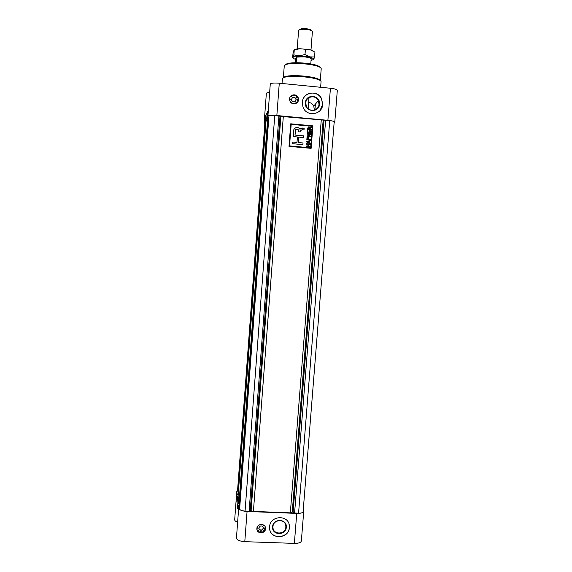 <?xml version="1.0" encoding="UTF-8"?>
<svg xmlns="http://www.w3.org/2000/svg" width="572" height="572" viewBox="0 0 572 572"><rect width="100%" height="100%" fill="white"/><g stroke="black" fill="none" stroke-linecap="round" stroke-linejoin="round"><path stroke-width="0.86" d="M265.565 122.265L264.722 122.186L264.142 123.302L264.807 123.917M267.61 118.354L266.745 118.275L265.215 121.228L266.066 121.307M334.12 122.758L334.784 122.086C334.498 121.371 332.196 120.785 327.885 120.32L276.848 115.523C271.779 115.129 268.804 115.287 267.918 116.002L267.274 117.253L268.146 117.331M266.359 93.486L266.373 93.3C266.609 92.871 267.696 92.6 269.648 92.485M270.284 84.22L270.299 83.998C271.207 83.076 274.202 82.811 279.279 83.205L330.43 88.252C334.749 88.746 337.044 89.446 337.316 90.34L334.784 122.086M322.701 104.369L321.586 98.706C317.489 89.446 302.617 92.278 302.316 102.402L302.996 107.071C306.356 117.239 322.372 115.015 322.701 104.369M289.575 98.892C289.711 94.216 296.761 93.286 298.198 97.74L298.484 99.75C298.348 104.533 291.062 105.327 289.789 100.686L289.575 98.892M298.248 99.421L297.483 99.65L298.248 99.421L298.162 100.665M319.977 110.632L322.629 104.44L321.521 98.784C318.418 91.985 308.265 91.027 304.182 97.183M320.627 87.28L321.042 82.039C322.587 77.206 283.598 73.867 282.439 78.743L282.017 83.476M283.39 77.899C284.699 73.495 319.569 76.176 320.184 80.731M267.274 117.253L267.703 111.461L268.354 110.16L267.918 116.002M266.745 118.275L267.167 112.541L265.63 115.644L265.215 121.228M267.653 112.126L267.167 112.541M264.722 122.186L265.136 116.645L264.55 117.825L264.142 123.302M265.587 116.259L265.136 116.645M305.391 102.781C305.77 93.465 320.592 94.909 319.519 104.14C319.14 113.428 304.34 112.026 305.391 102.781M305.777 102.903L306.263 106.042C308.537 112.548 318.804 111.025 319.012 104.175L318.347 100.608C315.758 94.494 305.97 96.268 305.777 102.903M308.644 102.395C310.968 102.717 312.684 103.94 313.785 106.063L314.357 110.053M290.505 96.561L293.536 95.038L293.779 95.846L294.516 95.896L294.873 95.166L293.565 95.131M296.725 96.296L297.547 97.276M294.873 95.166L296.775 96.189L296.382 97.24L297.647 97.24L298.305 99.328M291.262 102.352L291.091 102.703L291.284 102.03L290.383 101.895M294.022 103.882L293.207 103.275L292.978 103.732M297.111 102.674L296.525 102.224L295.938 102.545L296.174 103.353M294.516 95.896L294.809 95.259M290.14 97.004L291.706 96.554L291.441 95.774M290.369 99.485L289.596 98.649M295.788 101.015L296.01 98.87C294.816 96.983 293.422 96.79 291.834 98.305M297.54 99.557L297.29 100.093L298.205 100.686L297.612 102.109M296.217 99.814L296.074 98.777C294.215 96.539 292.692 96.732 291.505 99.356L291.627 100.336C293.465 102.631 295.002 102.46 296.217 99.814M291.32 102.259L290.347 101.837M294.108 103.882L293.944 103.332L293.207 103.275M297.197 102.595L296.525 102.224M291.763 96.454L291.505 95.674M289.596 99.785L290.44 99.092L289.618 98.534M265.53 528.8C265.358 533.941 256.878 534.126 256.871 528.978L256.878 528.478C257.042 523.366 265.465 523.137 265.537 528.235L265.53 528.8M265.537 528.235L265.408 527.606L264.386 530.716L263.699 530.387L263.127 530.716L263.406 531.581L261.433 532.289L261.197 531.567L260.474 531.545L260.138 532.239L258.279 531.395L258.687 530.509L257.436 530.466L256.885 529.2M264.235 530.644L263.363 531.381M261.368 532.089L260.224 532.06M258.651 530.366L258.251 531.195L257.514 530.43M239.21 505.519L238.36 505.484L238.681 508.301C239.361 510.045 242.156 511.096 247.068 511.468L296.739 513.406C300.951 513.449 303.282 512.741 303.732 511.289L301.358 540.99C300.901 542.599 298.57 543.4 294.365 543.386L244.795 541.67C239.639 541.255 236.858 540.039 236.45 538.016L238.259 513.692M289.382 527.548L289.368 525.875C288.781 514.435 269.963 515.301 269.584 526.819L269.569 528.178C269.834 539.854 288.989 539.21 289.382 527.548M269.741 529.429C271.571 540.047 289.01 538.195 289.339 527.391L289.039 524.159M237.63 522.186C235.657 521.492 234.677 520.684 234.684 519.762L236.779 491.613L237.073 494.308L237.888 494.337M303.732 511.289L303.267 509.695M238.145 496.503L237.323 496.475L238.088 503.167L238.939 503.196M237.552 490.619L236.779 491.613M237.073 494.308L236.686 499.52L236.779 491.77M238.088 503.167L237.687 508.558L236.93 501.73L237.323 496.475M236.686 499.52L237.065 499.942M237.687 508.558L238.095 509.001M238.681 508.301L238.274 513.792L238.36 505.484M272.587 526.769C272.93 518.075 287.33 518.625 286.307 527.277C285.971 535.943 271.593 535.435 272.587 526.769M272.98 526.619L272.98 527.541C273.187 535.092 285.585 534.648 285.836 527.098L285.828 526.04C285.485 518.589 273.23 519.126 272.98 526.619M279.35 520.534L276.541 521.299M263.742 525.103L263.52 525.596L264.378 525.632M263.52 525.596L264.529 525.79M265.401 527.398L264.407 528.199L265.279 528.671M260.954 524.41L261.826 524.417M258.38 525.525L259.044 525.239M256.892 528.306L257.765 527.77M258.823 528.442C260.51 530.752 262.019 530.594 263.356 527.963L263.342 527.484M264.407 528.199L265.322 528.871M263.127 530.716L263.406 531.581M263.392 528.163L263.392 527.87C261.897 525.203 260.367 525.246 258.816 527.992L258.809 528.263C260.303 530.945 261.826 530.916 263.392 528.163M261.011 524.581L261.733 524.61M258.251 525.639L258.98 525.075M256.878 528.528L257.8 527.913L257.107 527.384M264.829 123.745L265.394 123.094M265.651 122.101L237.938 494.708L265.437 122.501L265.93 122.129M267.703 118.182L238.982 503.596L238.102 496.131L265.973 121.478L268.003 118.211M268.282 117.074L239.282 506.098L268.053 117.51L268.583 117.06M274.76 115.465L245.066 511.082C241.885 510.846 240.076 510.16 239.625 509.023L268.962 115.78C269.541 115.315 271.478 115.215 274.76 115.465L280.881 116.402L329.729 120.642C332.518 120.942 334.012 121.321 334.198 121.786L303.103 511.79C302.81 512.741 301.294 513.198 298.57 513.17L329.729 120.642M264.836 123.652L237.537 490.99M237.516 491.198L265.129 123.094M245.066 511.082L249.113 511.239L278.914 115.859M249.113 511.239L250.243 510.51L279.994 116.316M250.243 510.51L253.403 511.411L290.333 512.848L292.242 512.154L323.137 120.377M292.242 512.154L293.1 512.19L324.017 120.463M293.1 512.19L294.58 513.012L325.625 120.256M294.58 513.012L298.57 513.17M251.108 510.546L280.881 116.402M290.333 512.848L321.271 119.841M253.403 511.411L283.326 116.273M311.125 148.355L312.884 125.869L290.726 123.802L289.01 146.368L311.125 148.355L312.884 125.869L290.726 123.809M291.184 124.36L289.546 145.903L310.667 147.812L312.348 126.326L291.191 124.36L289.539 145.91L310.675 147.805M311.418 127.377L309.702 128.8L309.659 129.351L311.254 129.501L311.211 129.973L307.614 129.644L307.736 128.056L308.83 126.87L309.745 127.964L311.461 126.827L311.418 127.377L311.461 126.827L309.938 127.699M307.293 133.748L310.889 134.077L310.853 134.577L307.908 136.143L310.71 136.401L310.675 136.88L307.078 136.551L307.114 136.043L310.067 134.477L307.257 134.213L307.293 133.741L310.896 134.07L310.846 134.584M309.259 141.213L309.137 142.678L310.188 143.136L310.146 143.636L306.656 141.985L306.699 141.441L310.396 140.447L310.36 140.948L309.259 141.213L309.145 142.671L310.188 143.136M303.575 135.864L295.016 135.078L295.295 131.453C295.545 129.072 296.661 128.578 298.634 129.973L298.677 131.789L300.271 131.932L300.414 130.802L302.087 129.687L304.039 129.865L304.168 128.192L302.209 128.014L299.649 128.693C297.225 125.84 292.764 128.457 293.586 132.096L293.243 136.601L297.404 136.98L296.982 142.421L292.828 142.049L292.7 143.715L302.895 144.637L303.024 142.971L298.305 142.542L298.72 137.101L303.446 137.537L303.575 135.864L295.016 135.078M310.081 144.487L308.401 144.337L308.258 146.189L309.938 146.346L309.902 146.818L306.306 146.496L306.342 146.017L307.836 146.153L307.979 144.301L306.485 144.165L306.52 143.686L310.117 144.015L310.081 144.487M308.551 137.595L308.973 137.63L308.837 139.296L310.474 139.446L310.439 139.925L306.842 139.597L307.028 137.216L307.443 137.251L307.3 139.16L308.422 139.261L308.551 137.595L308.973 137.63M310.739 130.602L311.161 130.645L310.953 133.312L307.357 132.976L307.557 130.359L307.979 130.395L307.815 132.54L308.937 132.64L309.087 130.645L309.509 130.681L309.352 132.683L310.567 132.797L310.739 130.602L311.161 130.645L310.946 133.305M303.446 137.537L303.575 135.871M298.72 137.108L298.298 142.55L303.024 142.971L302.895 144.637M296.982 142.428L292.828 142.049M299.692 129.029L299.649 128.7C298.012 127.198 296.296 127.113 294.487 128.443M304.039 129.865L304.168 128.192L299.9 128.536M300.271 131.932L300.758 129.937M295.009 135.085L295.731 129.501M308.258 146.189L308.401 144.337M308.251 146.196L309.938 146.346M309.931 146.346L309.895 146.818M306.342 146.024L307.836 146.153M306.52 143.694L310.117 144.015M310.11 144.022L310.074 144.487M310.181 143.143L310.146 143.629M306.699 141.448L310.396 140.447L310.353 140.948M307.042 141.756L308.73 142.5L308.823 141.32L307.05 141.749L308.73 142.492M308.966 137.637L308.837 139.296M308.837 139.303L310.474 139.446M310.467 139.454L310.432 139.925M307.021 137.223L307.443 137.251L307.293 139.168L308.422 139.261M307.9 136.15L310.71 136.401M310.703 136.408L310.667 136.88M307.114 136.05L310.067 134.477M307.557 130.366L307.979 130.395M307.972 130.402L307.815 132.54M307.808 132.547L308.937 132.64M309.087 130.645L309.509 130.681M309.502 130.688L309.352 132.683M309.352 132.69L310.567 132.797M309.91 128.257L309.659 129.358L311.254 129.501L311.211 129.973M308.022 127.156L308.823 126.877L309.745 127.964M308.358 127.506L308.065 129.208L309.238 129.315L309.28 127.728L308.794 127.349L308.072 129.2L309.238 129.315M299.521 29.816C300.121 28.793 302.388 28.428 306.335 28.722C309.588 29.143 311.347 29.816 311.604 30.745M310.982 49.986L312.398 31.717C312.162 30.652 310.153 29.873 306.377 29.379C301.794 29.043 299.199 29.465 298.591 30.659L297.197 48.927M295.274 63.363L295.602 59.045L296.518 56.871C299.721 55.706 309.473 56.714 311.104 58.365L311.197 58.594C309.867 57.808 307.614 57.236 304.433 56.878L296.596 57.1L296.117 63.349M310.732 64.557L311.197 58.594M299.335 55.799L309.709 56.864L304.99 54.569L299.335 55.799L293.879 54.898L293.4 57.007C294.308 56.313 296.289 55.906 299.335 55.799M311.046 60.56L313.635 59.431L313.485 58.544L309.709 56.864L314.55 57.021L313.485 58.544M295.581 59.388C293.672 58.709 292.857 58.022 293.136 57.329L292.549 57.643L293.264 51.48L294.258 49.95L293.879 54.898M313.635 59.431L314.207 58.094M294.258 49.95L299.878 48.706L310.26 49.785L314.929 52.088L314.55 57.021M305.377 49.592L304.99 54.569M313.978 51.459L310.26 49.785L299.878 48.706C297.025 48.82 295.095 49.199 294.094 49.857M327.885 120.32L330.43 88.252M279.279 83.205L276.848 115.523M320.27 80.795L321.185 69.141C322.687 64.143 285.435 60.925 284.27 65.966L283.297 77.949M285.264 65.044C286.908 60.632 319.355 63.127 320.306 67.739M247.068 511.468L244.795 541.67M294.365 543.386L296.739 513.406M239.625 509.023L268.962 115.78M266.352 93.393L264.121 123.373M314.936 109.845L315.379 104.154M268.332 110.203L270.27 84.105M313.785 106.063L318.347 100.608M285.292 524.045L285.828 526.04M237.516 491.091L264.822 123.695M308.158 108.701L309.016 97.64"/></g></svg>
